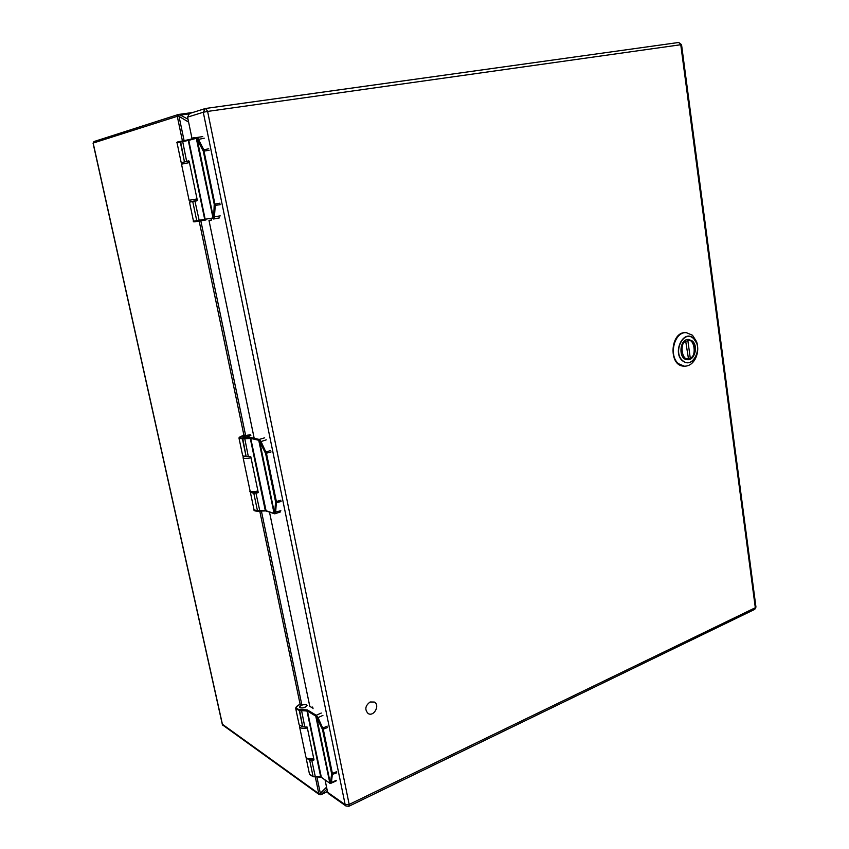 <?xml version="1.0" encoding="UTF-8"?>
<svg xmlns="http://www.w3.org/2000/svg" width="849" height="849" viewBox="0 0 849 849"><rect width="100%" height="100%" fill="white"/><g stroke="black" fill="none" stroke-linecap="round" stroke-linejoin="round"><path stroke-width="1.27" d="M370.122 701.985L374.313 702.049C380.352 705.031 373.857 717.15 368.137 713.531C364.539 709.584 365.197 705.731 370.122 701.985M692.328 340.99C698.547 345.914 694.694 360.655 687.414 359.7C677.99 359.594 679.317 338.507 688.698 339.451L692.328 340.99M693.527 338.528L693.484 338.486C683.636 329.147 672.334 352.356 682.734 360.698C692.657 369.867 703.736 346.901 693.527 338.528M678.606 363.743L684.283 366.184C688.985 366.28 692.742 363.69 695.554 358.395C698.058 352.951 698.409 347.379 696.615 341.691L692.487 335.249L686.395 332.67C674.414 331.333 668.237 355.816 678.606 363.743M686.608 339.759L687.881 340.736L690.226 357.843L689.95 358.649L688.422 358.639M684.602 358.713L687.987 359.297L688.412 358.427L685.589 340.47M250.455 434.975L250.837 435.25C248.141 436.789 245.51 437.309 242.931 436.821C244.586 435.611 247.091 434.996 250.455 434.975M306.563 704.861L306.998 705.455C304.642 708.024 302.138 708.586 299.464 707.143C300.854 705.041 303.22 704.288 306.563 704.861M194.824 137.814L191.948 138.249L187.576 117.13L189.454 113.543L205.193 108.566L203.272 112.248L187.576 117.13M348.854 806.285L349.172 804.428L345.172 804.661L346.01 806.019L328.436 793.613L327.618 792.276L345.172 804.661L203.272 112.248L207.612 111.421L349.172 804.428L755.313 607.725L680.76 44.732L207.612 111.421L205.734 108.449L678.712 42.471L205.808 108.449M325.082 780.061L327.618 792.276M211.443 219.275L211.603 220.04L208.981 220.358L254.191 438.296M269.515 512.191L309.789 706.326L312.167 707.748L312.209 706.962L313.058 708.682M194.654 137.57L191.948 138.249M194.219 137.634L194.909 138.016M312.803 707.482L312.167 707.748M94.175 141.507L93.231 143.322M320.253 794.696L222.406 724.261M188.605 122.118L178.46 116.037L179.181 114.902L180.391 115.093L188 119.2M316.815 776.623L320.646 794.77M326.961 789.124L320.986 794.653M193.678 201.34L189.486 202.136L194.962 201.224L199.313 221.027L197.308 221.356L196.766 220.761L197.308 221.356C194.039 222.024 192.765 221.971 193.487 221.207L213.449 217.885L214.319 218.331L215.243 205.607L203.696 149.551L197.7 137.888L196.872 137.496L189.2 139.565L196.671 137.549M220.231 215.901L213.715 216.792L213.449 217.885L197.064 138.61L197.7 137.888M213.715 216.792L214.224 204.216L203.304 151.207L196.565 138.345L197.138 137.527M202.752 136.604L196.735 137.527L196.299 138.323L213.099 218.31L213.948 218.862L214.319 218.331M193.646 201.16L196.713 200.884M185.358 161.575L188.701 160.886M194.962 201.224L197.308 200.268L189.168 161.236L184.435 161.883M250.423 492.579L254.042 509.825L257.47 510.79L265.27 510.493L273.834 513.327L275.288 513.496L275.628 512.435L276.413 501.663L266.459 453.334L260.961 441.406L259.2 439.432L264.665 437.819M280.839 510.716L274.758 512.276L274.46 513.125L259.518 440.822L260.134 440.122M274.758 512.276L275.564 501.78L265.599 453.451L259.009 440.398L259.561 439.602M258.733 440.27L250.752 438.434L251.219 437.617L259.2 439.432L258.733 440.27L274.089 513.348L275.288 513.496M250.657 491.847L250.381 492.399L253.798 493.28L258.223 492.367L250.784 456.72L242.74 455.987L239.057 438.424M243.238 437.097L242.878 436.832C244.576 435.59 247.112 434.975 250.508 434.964L250.89 435.24C249.182 436.471 246.635 437.086 243.238 437.097M251.219 437.617L250.264 438.36L265.27 510.493L266.13 511.045L250.752 438.434L242.421 438.901L246.146 456.709L242.665 438.073C237.922 437.904 238.866 436.842 245.499 434.89M306.234 758.603L309.514 774.256L313.058 776.4L320.71 776.941L329.603 783.011L331.036 783.394L331.407 782.608L332.437 773.651L323.32 729.397L317.982 717.564L316.21 715.261L321.293 713.054M336.268 780.327L330.261 783.086L316.571 716.874L317.155 716.206M330.579 782.449L331.619 773.726L322.503 729.482L316.051 716.333L316.571 715.558M315.764 716.1L307.444 711.048L307.879 710.21L316.21 715.261L315.764 716.1L329.868 783.139L331.036 783.394M306.202 757.733L309.694 760.343L313.992 759.77L307.179 727.084L302.679 726.797L299.156 724.866L295.802 708.915M299.835 707.748L299.41 707.153C300.843 705.02 303.242 704.256 306.616 704.85L307.051 705.445C305.619 707.588 303.21 708.353 299.835 707.748M307.879 710.21L306.945 710.804L320.71 776.941L321.389 777.514L307.444 711.048L299.251 710.464L302.679 726.797L299.474 709.584C294.709 708.395 295.42 706.464 301.618 703.789M693.506 338.305C683.541 328.733 671.962 352.462 682.585 360.878C687.732 364.37 692.2 362.969 695.968 356.665C697.963 352.356 698.239 347.941 696.817 343.431L693.506 338.305M686.077 332.67L685.833 332.649C670.339 331.152 668.163 365.908 683.721 366.142L684.039 366.163M688.412 358.427C681.927 361.706 679.232 342.274 686.056 341.298M687.881 340.736C694.344 337.573 696.976 356.835 690.226 357.843M193.572 201.107L197.244 200.534C185.835 202.455 192.15 201.765 189.094 200.29L197.021 198.931M189.444 162.594L181.516 164.175L189.094 200.29M251.93 491.571C251.527 492.664 253.607 492.844 258.17 492.112M251.017 457.813C246.178 458.683 243.546 458.64 243.101 457.696L243.313 456.518M243.132 457.866L250.03 490.711C250.487 491.773 253.129 491.868 257.937 491.009M307.359 727.964C302.732 728.813 300.111 728.293 299.485 726.426L305.831 756.714C306.478 758.688 309.1 759.25 313.706 758.401M346.01 806.019L348.992 806.221L754.772 609.359L755.96 607.077L754.559 609.455M681.545 44.657L678.712 42.471L680.76 44.732L681.545 44.657L755.939 606.939M182.429 140.955L177.282 116.313L93.167 143.067L222.565 724.94L319.256 794.59L320.911 794.728L327.481 791.618M178.555 114.477L192.872 112.461L178.502 114.477L179.181 114.902M178.46 116.037L177.282 116.313L178.205 114.541L93.984 141.55L93.061 143.152L222.374 724.632M320.031 794.208L318.853 793.932L315.255 776.718M300.132 704.32L259.762 511.077M243.928 435.304L199.165 221.048M179.171 117.024L184.095 140.647M200.82 220.772L245.637 435.526M261.365 510.896L301.883 705.084M320.296 793.316L326.557 787.172M188.701 113.915L180.391 115.093M321.909 794.07L327.449 791.459M197.753 139.544L204.259 138.196M212.855 218.416L213.948 218.862M208.695 148.766L202.9 150.029M203.304 151.207L209.151 150.262M220.008 203.166L214.224 204.216M214.33 205.447L220.178 204.705M196.915 137.496L202.688 136.615M196.299 138.323L188.754 140.361L189.136 139.586M186.589 161.151L182.577 140.934L188.701 139.692L188.298 140.478L204.726 219.456L205.936 219.965L205.193 219.392L188.754 140.361L180.296 142.07L184.382 161.565L180.55 141.316C177.473 141.794 176.305 142.314 177.048 142.865M181.124 162.276L177.059 142.897L180.296 142.07L180.55 141.316L182.588 140.923L180.561 141.316M219.413 217.896L213.566 219.01M197.318 221.356L205.904 219.965M196.766 220.761L192.755 201.606L196.766 220.761M188.658 139.703L182.588 140.923M260.208 441.83L266.268 439.835M273.834 513.327L274.492 513.783M270.619 450.501L265.217 452.326M265.599 453.451L271.064 451.933M280.966 500.178L275.564 501.78M275.638 502.852L281.093 501.515M243.918 435.293C240.256 436.482 238.622 437.479 239.025 438.264L242.421 438.901L242.665 438.073L244.618 437.861L248.301 456.486M259.805 511.045L257.863 511.236M255.942 493.089L259.847 511.066L265.928 510.918M254.074 510.005C253.607 510.642 254.859 511.056 257.831 511.236L265.482 510.843M257.47 510.79L253.809 493.28L257.47 510.79M250.688 437.532L244.618 437.861M257.788 492.834L257.141 492.951M317.25 717.936L322.917 715.41M327.194 726.118L322.132 728.41M322.503 729.482L327.608 727.497M336.682 771.677L331.619 773.726M331.672 774.659L336.777 772.834M300.122 704.267C297.023 705.699 295.569 707.143 295.739 708.607L299.251 710.464L299.474 709.584L301.374 709.52L304.759 726.733M315.223 776.644L313.323 776.739M335.971 781.08L330.229 783.521L321.739 777.578M311.774 760.301L315.308 776.708L321.219 777.281M309.577 774.575L313.302 776.739L320.72 777.015M313.058 776.4L309.694 760.343L313.058 776.4M307.338 709.955L301.374 709.52M313.865 760.046L312.931 760.226M695.554 358.395L695.968 356.665C697.952 352.356 698.239 347.941 696.817 343.431L696.615 341.691M686.395 332.67L685.833 332.649C670.286 331.163 668.121 365.898 683.721 366.142L684.283 366.184M687.987 359.297L685.621 359.276M689.961 358.649C696.88 355.37 696.488 340.375 688.019 339.749M189.04 161.034C177.345 163.539 183.936 161.384 181.516 164.154M258.181 492.155C251.845 492.802 249.139 492.388 250.062 490.881M299.485 725.64L299.485 726.426M313.886 759.239C309.673 760.142 307.009 759.399 305.895 757.032M222.396 724.706L222.926 725.524M219.445 217.896L213.683 218.989M193.487 221.196L189.486 202.147M199.313 221.027L205.426 220.029M266.13 511.045L274.779 513.815L280.34 511.979"/></g></svg>
